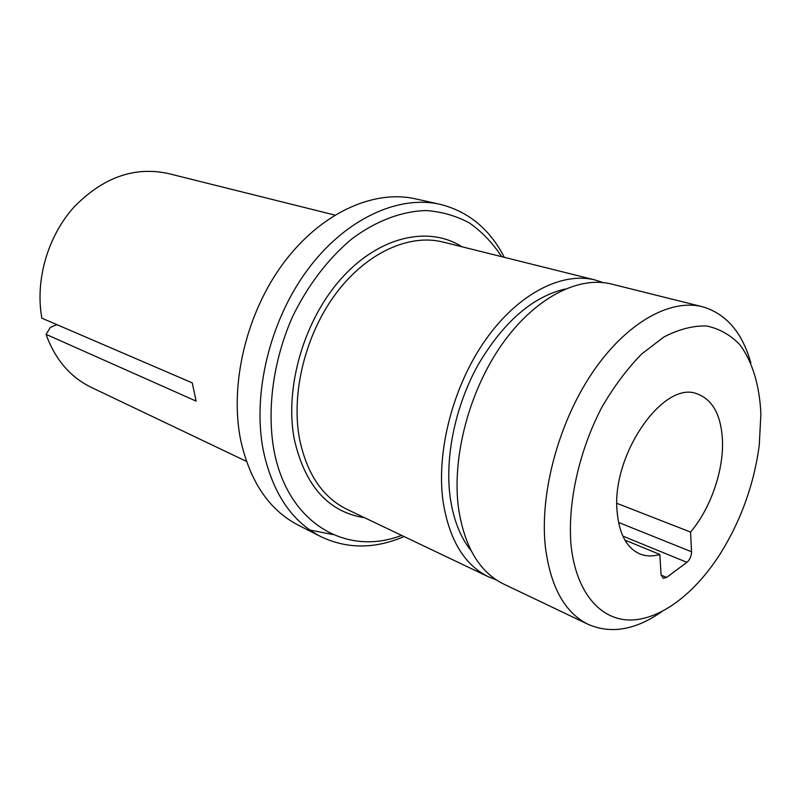 <?xml version="1.0" encoding="UTF-8"?>
<svg xmlns="http://www.w3.org/2000/svg" width="801" height="801" viewBox="0 0 801 801"><rect width="100%" height="100%" fill="white"/><g stroke="black" fill="none" stroke-linecap="round" stroke-linejoin="round"><path stroke-width="1.2" d="M501.666 256.67C492.775 243.134 482.112 231.96 469.686 223.139C456.38 215.89 441.882 211.694 426.192 210.553C402.092 211.154 376.58 220.585 352.34 238.508C328.53 258.142 307.694 285.316 292.345 317.156C273.301 360.5 266.743 408.87 273.862 449.741C287.409 523.704 346.603 556.775 401.601 535.378M404.044 536.54C374.888 549.106 347.113 549.126 320.73 536.58C291.674 521.491 272.55 492.885 263.339 450.753C252.155 394.152 269.647 321.101 307.364 270.057C345.141 218.953 398.127 194.793 440.039 204.305C468.365 211.414 489.791 229.086 504.3 257.331M333.066 534.587L309.917 530.062M320.73 536.58L298.282 525.166C269.256 510.087 250.062 481.801 240.711 440.31C229.306 384.59 246.328 312.931 283.604 262.938C320.921 212.906 373.566 189.336 415.449 198.838L440.039 204.305M760.89 413.907C759.608 385.621 752.439 361.481 739.764 344.63C730.372 334.848 719.308 328.63 706.572 325.977C693.075 325.596 678.858 329.261 663.899 336.991L641.641 354.002C627.093 368.891 613.796 386.703 601.751 407.449C579.203 450.723 567.739 502.057 570.913 543.799C575.438 591.388 599.659 619.894 629.997 620.014C660.475 619.964 694.878 593.541 720.169 553.932C741.055 520.44 754.091 484.124 759.278 444.996L760.89 413.907M661.636 611.754C635.533 629.976 611.103 634.202 588.335 624.44C564.645 612.765 550.287 586.612 545.261 545.992C539.744 493.026 558.577 422.758 592.229 372.896C625.901 322.973 669.916 298.433 702.407 306.733C726.177 313.682 742.347 332.485 750.897 363.143M702.407 306.733L611.363 284.025C578.202 275.584 534.397 298.132 501.706 344.76C469.056 391.349 451.764 457.471 458.482 508.004C464.43 546.793 479.479 572.134 503.639 584.049L588.335 624.44M624.9 540.074L659.824 554.452L661.045 574.387L663.068 578.242L666.612 577.441L686.898 562.322C689.901 559.649 691.453 556.134 691.543 551.769L690.562 532.064C710.557 508.575 723.774 470.547 722.462 440.19C721.13 415.128 712.72 399.699 697.21 393.882C663.588 379.664 610.913 455.278 617.17 512.169C619.283 534.177 626.813 548.084 639.759 553.892C645.926 556.395 652.615 556.585 659.824 554.452M565.246 289.001C532.645 296.67 503.709 321.762 478.427 364.265C455.479 405.306 444.755 456.42 450.132 496.89C453.296 519.378 460.325 537.371 471.228 550.878M334.868 215.079L167.95 173.457C134.017 166.268 102.558 177.612 73.592 207.509C47.509 236.816 35.024 280.65 41.872 318.187L192.23 382.858L196.145 401.121L46.068 334.357C55.129 359.419 70.158 377.071 91.164 387.314L246.438 461.366M603.083 282.563L595.093 279.97C561.841 271.519 518.107 293.707 485.606 339.764C453.146 385.762 436.124 451.153 443.033 501.236C449.131 539.694 464.29 564.895 488.51 576.83L496.32 579.904M56.891 324.645L50.373 327.409L46.068 334.357M616.9 503.338L690.562 532.064M595.093 279.97L442.953 242.032C409.311 233.522 366.658 252.585 336.12 293.296C305.612 333.987 290.993 392.52 299.424 438.367C306.663 473.621 322.513 497.271 346.983 509.326L488.51 576.83M364.555 517.706C328.32 512.129 304.871 485.857 294.197 438.878C284.415 386.813 304.36 319.108 342.047 277.707C379.724 236.145 428.855 225.562 461.837 246.738M622.848 536.089L686.898 562.322M618.552 522.442L691.543 551.769M661.115 575.108L666.612 577.441"/></g></svg>
